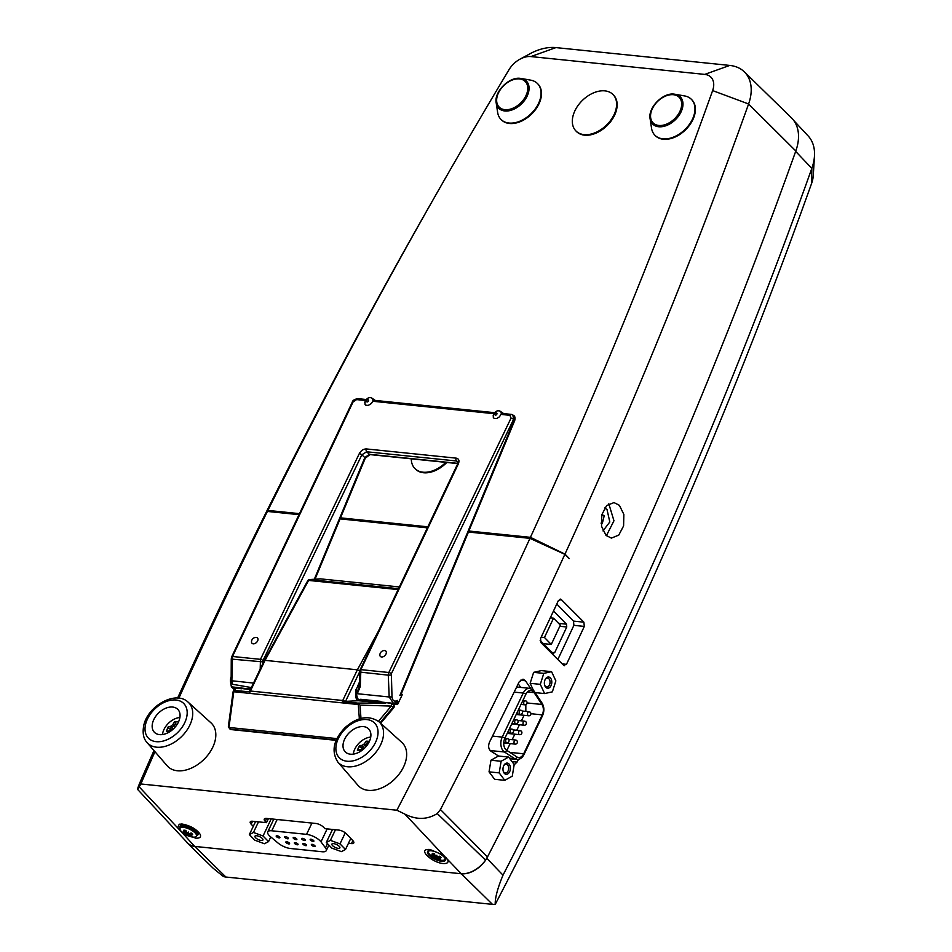 <?xml version="1.0" encoding="UTF-8"?>
<svg xmlns="http://www.w3.org/2000/svg" width="952" height="952" viewBox="0 0 952 952"><rect width="100%" height="100%" fill="white"/><g stroke="black" fill="none" stroke-linecap="round" stroke-linejoin="round"><path stroke-width="1.43" d="M493.124 415.976L493.517 414.382C495.04 411.823 496.718 410.633 498.527 410.824A4.903 3.368 130.8 0 1 498.979 410.836A4.903 3.368 130.8 0 1 500.181 411.252A4.903 3.368 130.8 0 1 501.287 413.751L499.491 416.774L496.635 418.582L494.064 418.321L493.315 417.416L493.481 414.608M500.181 411.252L503.084 413.204A5.319 3.653 130.8 0 1 503.322 413.382A5.319 3.653 130.8 0 1 503.537 413.596A5.319 3.653 -49.2 0 0 503.489 413.537M364.759 402.815L365.163 401.22C366.687 398.662 368.353 397.472 370.173 397.662A4.903 3.368 -49.2 0 1 370.625 397.674A4.903 3.368 -49.2 0 1 371.815 398.091A4.903 3.368 -49.2 0 1 372.934 400.59L373.85 400.411L371.137 403.612L368.281 405.421L365.699 405.159L364.961 404.255L365.128 401.447M384.644 650.561A3.82 2.535 -44.4 0 0 384.263 650.549A4.582 4.582 0 0 0 379.86 654.857A3.82 2.535 -44.4 0 0 381.573 656.987A3.82 2.535 -44.4 0 0 385.976 654.06A3.82 2.535 -44.4 0 0 384.644 650.561M256.278 637.4A3.82 2.535 -44.4 0 0 255.91 637.388A4.582 4.582 0 0 0 251.495 641.696A3.82 2.535 -44.4 0 0 253.22 643.826A3.82 2.535 -44.4 0 0 257.623 640.898A3.82 2.535 -44.4 0 0 256.278 637.4M231.717 656.821A2.047 0.75 25.3 0 1 231.752 656.69L352.276 402.184A2.047 0.75 25.3 0 1 353.049 401.97L232.526 656.475L260.467 659.343L359.297 453.616C361.07 450.51 363.438 448.951 366.377 448.939A2.047 1.345 95.9 0 0 366.33 449.058A2.047 1.345 95.9 0 0 366.651 451.772L361.843 454.818L263.014 660.545L262.823 663.58M366.377 448.939L456.21 458.15A2.047 1.345 95.9 0 0 456.151 458.269A2.047 1.345 95.9 0 0 456.472 460.982L366.651 451.772L369.388 454.294A2.047 1.345 95.9 0 0 369.983 454.592L457.769 463.588M375.171 400.435A5.319 3.653 -49.2 0 0 374.957 400.221A5.319 3.653 -49.2 0 0 374.719 400.042L371.815 398.091M401.113 694.234L402.41 694.413L399.899 695.484L400.435 694.21M456.21 458.15C458.864 458.733 459.59 460.613 458.376 463.779L360.891 669.637L360.249 686.689L357.262 693.711L359.499 687.213M356.238 689.593L356.453 688.867A7.176 4.7 -84.1 0 1 357.202 687.582L359.915 685.583M233.573 688.843L231.372 686.797L250.626 689.141M241.522 688.76L234.275 687.998L233.014 692.104L233.561 691.057L233.787 691.747L358.297 704.516L358.63 703.885L357.381 703.076L342.375 701.541A4.094 2.677 -84.1 0 1 342.744 700.493L357.381 669.815L378.432 631.164M235.465 687.808L235.073 690.533L233.561 691.057M231.633 675.646L231.455 682.465L232.466 684.262L251.376 687.57M231.372 686.797L230.61 682.346A7.164 4.427 -82.6 0 1 231.169 676.67M250.781 688.82L244.462 688.51L250.554 689.296M235.073 690.533L249.817 691.83M240.166 688.284L250.376 689.664M234.275 687.998L233.014 692.068M402.41 694.413L397.638 704.349L397.448 700.434L396.448 702.552L393.402 703.314L389.178 696.983L391.998 696.852C392.569 700.851 394.378 702.041 397.448 700.434M397.638 704.349L392.01 704.04M384.334 703.135L384.18 702.362M393.462 703.314L382.228 702.159A7.164 4.689 -84.1 0 1 380.348 701.315L379.896 702.397L380.633 703.028M399.899 695.484L514.306 419.844L513.485 415.346C514.949 416.06 515.365 417.785 514.723 420.522L514.723 420.522A2.047 0.643 -157.5 0 0 514.306 419.844L513.556 419.368L391.367 673.707L391.998 696.852M391.105 675.039L388.285 675.158L389.178 696.983L357.262 693.711L359.547 686.44L359.618 672.053L388.285 675.158L388.821 672.505L511.01 418.166A2.047 0.738 25.7 0 1 513.556 419.368L512.866 414.941L511.236 414.382A2.047 1.345 -84.1 0 1 511.676 414.548L512.866 414.941M232.419 656.725A2.047 0.643 -157.5 0 0 231.657 656.904L231.752 656.69A2.047 0.75 25.3 0 1 232.526 656.475L231.86 680.847L232.466 684.262M380.348 701.315L360.618 699.292L360.177 700.374L379.896 702.397M358.297 398.817A2.047 1.345 95.9 0 0 357.869 398.662L357.869 398.662A2.047 1.345 95.9 0 0 356.583 399.602L353.049 401.97M502.216 413.573L501.287 413.751L502.216 413.573M511.01 418.166L509.963 415.322A2.047 1.345 -84.1 0 1 511.236 414.382L501.823 413.418M260.205 669.042L260.467 659.343A2.047 0.738 25.7 0 1 263.014 660.545M231.657 656.904L231.265 658.891L231.955 659.129L262.752 661.866M360.856 700.993L360.177 700.374M458.376 463.779A2.047 0.75 -154.7 0 0 457.591 463.993L457.745 461.553L456.472 460.982L457.995 462.589M314.327 579.244L364.83 457.567L369.388 454.294L457.841 463.362M360.249 686.689L359.547 686.44M359.297 453.616A2.047 0.738 25.7 0 1 361.843 454.818L364.83 457.567A2.047 0.643 22.5 0 1 365.247 458.245L315.041 579.197M356.964 690.486L356.048 690.01L356.964 690.486M357.381 703.076L385.75 703.064L358.13 700.72L342.375 701.541M357.25 700.803A11.222 7.342 -84.1 0 1 356.048 690.01L359.082 682.858L359.57 683.346M391.593 704.992L391.212 703.635L393.128 704.611A2.047 1.238 117.4 0 1 393.235 707.086L391.272 706.075L378.456 721.283M358.63 703.885L359.999 705.123L360.987 718.427M233.787 691.747L228.956 727.471L336.948 738.609M264.251 660.569L307.793 580.637A2.047 0.833 28.6 0 1 308.579 580.411L265.037 660.355L250.4 691.021A2.047 0.738 25.5 0 0 249.626 691.235L264.251 660.569L265.037 660.355L357.381 669.815L359.749 670.922M391.272 706.075L359.999 705.123M228.956 727.471L228.373 726.364L233.014 692.104L228.373 726.364L228.956 727.471M320.634 578.887A2.047 1.345 95.9 0 0 320.491 578.864A2.047 1.345 95.9 0 0 320.336 578.852A2.047 1.535 -93.9 0 0 319.955 578.887M398.115 589.585L308.579 580.411A2.047 1.345 95.9 0 1 309.65 579.578A2.047 1.535 -93.9 0 0 309.448 579.578L320.146 578.852A2.047 2.047 0 0 1 320.491 578.864L399.376 586.944L320.336 578.852L309.65 579.578L398.543 588.693M439.05 189.305L433.422 199.17A4911.011 3259.077 135.6 0 0 260.896 522.934L267.917 510.415A4883.391 3240.751 135.6 0 1 439.05 189.305A4883.391 3240.751 135.6 0 1 509.011 69.698A19.968 13.257 135.6 0 1 520.006 59.155L529.99 53.752A47.588 31.583 135.6 0 1 555.932 47.6L729.756 65.426A47.588 31.583 135.6 0 1 744.333 71.852A47.588 31.583 135.6 0 1 748.593 103.982A4911.011 3259.077 135.6 0 1 564.964 554.112L569.248 558.562L564.857 554.35L529.955 538.356L468.432 532.037M427.365 527.836L340.078 518.876M299.011 514.663L267.405 511.426L260.788 523.172A4911.011 3259.077 135.6 0 0 177.607 698.054M153.986 750.569A4911.011 3259.077 135.6 0 0 141.491 778.903L139.718 783.056C136.933 790.017 136.755 791.302 139.206 786.887L140.837 783.972A4883.391 3240.751 135.6 0 1 154.95 751.687M178.869 698.161A4883.391 3240.751 135.6 0 1 267.405 511.426M140.837 783.972L396.865 810.223L404.909 814.138C416.417 819.969 427.198 819.779 437.254 813.567L485.544 860.132A23.74 15.756 135.6 0 1 460.851 873.71L195.148 846.459A23.74 15.756 135.6 0 1 187.532 842.913L137.528 789.327L139.206 786.887L177.726 827.919L179.214 824.218L182.356 824.075C190.697 825.753 196.671 829.24 200.277 834.523C201.241 837.201 199.67 838.403 195.553 838.129L181.951 832.405L177.726 827.919M529.955 538.356A4883.391 3240.751 135.6 0 1 396.865 810.223M564.857 554.35A4911.011 3259.077 135.6 0 1 440.443 809.557L437.254 813.567M793.849 120.618L808.141 135.934A49.123 32.606 135.6 0 1 811.83 168.385L795.67 151.392A49.682 32.963 135.6 0 0 795.753 151.154A49.682 32.963 -44.4 0 0 795.812 150.975A4912.546 3260.1 -44.4 0 1 795.753 151.154A4912.546 3260.1 -44.4 0 1 487.495 856.919L485.544 860.132M518.412 759.375A4912.153 3259.826 135.6 0 1 517.055 762.088L514.139 764.813M498.586 756.043L490.827 751.104C488.459 748.998 488.019 746.023 489.495 742.155A4911.332 3259.291 -44.4 0 0 519.114 681.965L523.029 679.157L525.444 680.751L530.74 688.558M605.984 535.369L601.533 526.289L601.807 514.746L606.638 505.56L613.992 502.573L619.383 505.31L623.846 514.389L623.596 525.932L618.764 535.107L611.374 538.106L605.984 535.369M566.464 664.329L563.584 665.258L540.974 642.659L540.558 638.423A4911.344 3259.303 -44.4 0 0 558.419 600.51L561.275 599.57L583.873 622.18L584.314 626.416A4912.189 3259.862 135.6 0 1 566.464 664.329L562.215 663.889M564.524 665.734L563.584 665.258M560.335 599.094L561.275 599.57L559.336 599.367M608.828 503.834L613.957 520.78L606.365 535.738M551.565 671.66L555.861 680.882L552.374 691.842L544.592 693.58L540.308 684.345L543.794 673.385L551.565 671.66L541.414 670.613L533.632 672.35L530.145 683.31L533.346 690.188L529.645 688.332A10.234 6.7 95.9 0 0 523.243 693.044L502.228 737.098A10.234 6.7 95.9 0 0 503.477 751.176A10.234 6.7 95.9 0 0 504.465 751.997L514.746 758.696A2.047 1.464 -56.9 0 0 516.912 756.959L506.631 750.271A8.187 5.355 -84.1 0 1 505.833 749.617A8.187 5.355 -84.1 0 1 504.834 738.347L525.849 694.294A8.187 5.355 -84.1 0 1 530.966 690.521A8.187 5.355 -84.1 0 1 533.418 691.783A8.187 5.355 -84.1 0 1 534.12 692.651L541.95 704.48A8.187 5.355 -84.1 0 1 542.247 714.881L523.683 753.794A8.187 5.355 -84.1 0 1 518.566 757.566A8.187 5.355 -84.1 0 1 516.912 756.959M544.592 693.58L535.107 692.604M546.412 687.844A5.641 3.689 95.9 0 0 551.41 684.678A5.641 3.689 95.9 0 0 549.744 677.384A5.641 3.689 95.9 0 0 545.187 679.49A5.641 3.689 95.9 0 0 544.615 685.095A5.641 3.689 95.9 0 0 546.412 687.844M545.032 679.811A4.415 2.892 -84.1 0 1 547.602 678.133A4.415 2.892 -84.1 0 1 548.459 678.431A4.415 2.892 -84.1 0 1 549.923 683.488A4.415 2.892 -84.1 0 1 546.71 686.916A4.415 2.892 -84.1 0 1 545.853 686.618A4.415 2.892 -84.1 0 1 544.532 684.75M543.794 673.385L533.632 672.35M540.308 684.345L530.145 683.31M520.006 59.155A19.968 13.257 135.6 0 1 530.895 56.573L704.73 74.399A19.968 13.257 135.6 0 1 712.631 90.583L748.593 103.982L795.812 150.975A49.123 32.606 -44.4 0 0 791.421 117.81L744.333 71.852M447.654 859.656L447.761 859.894C448.725 862.583 447.154 863.785 443.037 863.5C433.219 862.821 419.427 851.076 426.698 849.601L429.84 849.446L443.43 855.158L461.292 873.757A23.134 15.351 -44.4 0 0 486.793 858.276L503.001 875.174C497.622 888.109 495.028 897.855 495.207 904.4A4893.911 3247.724 -44.4 0 0 811.592 183.45A31.047 20.599 -44.4 0 0 813.27 175.632L814.448 156.402M253.244 826.395L251.138 824.158A6.14 2.297 26.3 0 1 250.245 821.909A6.14 2.297 26.3 0 1 252.589 821.255L266.441 822.671L265.168 821.326A6.14 2.297 26.3 0 1 264.287 819.077A6.14 2.297 26.3 0 1 266.62 818.423L315.874 823.468A6.14 2.297 26.3 0 1 323.656 827.324L324.93 828.668L338.781 830.084A6.14 2.297 26.3 0 1 346.564 833.94L352.894 840.687A6.14 2.297 26.3 0 1 353.787 842.925A6.14 2.297 26.3 0 1 351.455 843.591L348.468 843.282M329.344 845.59L328.69 845.519M446.452 857.907A9.829 3.558 25.5 0 1 446.369 858.097L445.334 860.287A9.829 3.558 -154.5 0 0 445.227 858.704A9.829 3.558 -154.5 0 0 443.846 856.812A9.829 3.558 -154.5 0 0 428.888 850.909A9.829 3.558 -154.5 0 0 427.591 851.826A9.829 3.558 -154.5 0 0 429.078 855.301A9.829 3.558 -154.5 0 0 438.408 860.632A9.829 3.558 -154.5 0 0 445.334 860.287M445 858.276A9.08 3.284 25.5 0 1 440.728 860.18A20.468 20.468 0 0 1 430.566 855.324A9.08 3.284 25.5 0 1 429.935 854.729A9.08 3.284 25.5 0 1 429.364 850.814M438.979 856.455L438.087 857.99A20.242 17.219 36.8 0 0 440.348 858.787A20.242 19.778 -179.4 0 1 437.979 858.192L438.455 857.692A20.408 16.624 -41.9 0 0 441.192 857.681A5.783 2.094 -154.5 0 0 440.597 856.955A5.783 2.094 -154.5 0 0 439.741 856.205A20.408 9.77 134 0 1 437.599 856.812L436.611 856.491L436.885 855.241A20.242 0.666 -53 0 1 436.052 856.229L435.183 855.658A20.408 9.556 -82.6 0 1 434.35 853.611A5.783 2.094 -154.5 0 0 432.267 853.397A20.408 16.482 93.6 0 0 433.957 855.539L433.517 856.395A20.408 15.339 151.2 0 1 431.304 855.336A5.783 2.094 -154.5 0 0 431.899 856.062A5.783 2.094 -154.5 0 0 432.743 856.824A20.408 11.055 -56.5 0 0 434.374 857.276L435.314 857.716L436.254 856.467L435.873 857.978L436.789 858.43A20.408 10.841 107.9 0 0 438.134 859.406L438.098 858.609M438.027 858.561L438.027 858.561A20.408 15.196 -99.4 0 0 440.217 859.62A5.783 2.094 -154.5 0 1 438.134 859.406M433.398 856.348L432.743 856.824M198.968 832.524A9.829 3.558 25.5 0 1 198.885 832.714L197.849 834.904A9.829 3.558 -154.5 0 0 197.742 833.333A9.829 3.558 -154.5 0 0 183.843 825.42A9.829 3.558 -154.5 0 0 181.404 825.539A9.829 3.558 -154.5 0 0 180.106 826.443A9.829 3.558 -154.5 0 0 180.178 827.954M196.624 835.797A9.829 3.558 -154.5 0 0 197.849 834.904M147.013 742.524L167.159 765.789A30.702 20.373 -44.4 0 0 183.95 770.454A30.702 20.373 -44.4 0 0 211.439 749.783A30.702 20.373 -44.4 0 0 211.023 722.889L188.21 702.231C175.537 689.855 147.298 706.313 143.681 725.852C142.395 733.23 143.514 738.788 147.013 742.524A28.834 19.135 -44.4 0 0 162.792 746.903A28.834 19.135 -44.4 0 0 192.137 718.593A28.834 19.135 -44.4 0 0 188.21 702.231M163.066 734.456A16.374 10.865 135.6 0 1 154.403 732.29A16.374 10.865 135.6 0 1 154.652 717.975A16.374 10.865 135.6 0 1 169.159 707.217A16.374 10.865 135.6 0 1 177.822 709.395A16.374 10.865 135.6 0 1 177.572 723.71A16.374 10.865 135.6 0 1 163.066 734.456M178.619 721.687A28.738 20.408 -131.3 0 0 176.751 721.664A28.738 20.408 -131.3 0 0 174.549 721.854L176.655 725.126M556.777 604.02L573.497 621.109L573.889 625.345A4898.326 3250.664 135.6 0 1 557.824 659.498M518.233 683.774L520.637 687.403M180.106 826.443L181.154 824.253A9.829 3.558 25.5 0 1 181.308 824.004M427.591 851.826L428.638 849.636A9.829 3.558 25.5 0 1 428.793 849.386M186.021 841.294A23.134 15.351 -44.4 0 0 187.615 843.293A23.134 15.351 -44.4 0 0 194.708 846.423L181.951 832.405M495.207 904.4A22.098 14.673 135.6 0 1 492.481 904.364L225.898 877.03A22.098 14.673 135.6 0 1 223.399 876.53L213.308 868.367M814.472 156.009A49.123 32.606 -44.4 0 1 811.83 168.385A4911.999 3259.731 135.6 0 1 502.989 875.186M795.67 151.392A4912.546 3260.1 135.6 0 1 486.793 858.276M267.917 510.415L299.487 513.652M340.495 517.852L427.853 526.813M468.86 531.014L530.431 537.333L564.964 554.112M712.631 90.583A4883.391 3240.751 135.6 0 1 530.431 537.333M691.676 99.639A25.585 16.981 135.6 0 1 691.902 99.853A25.585 16.981 135.6 0 1 689.664 125.033A25.585 16.981 135.6 0 1 663.33 139.266A25.585 16.981 135.6 0 1 655.309 135.624A25.585 16.981 135.6 0 1 655.095 135.41M537.773 83.859A25.585 16.981 135.6 0 1 537.987 84.074A25.585 16.981 135.6 0 1 535.762 109.242A25.585 16.981 135.6 0 1 509.427 123.486A25.585 16.981 135.6 0 1 501.406 119.845A25.585 16.981 135.6 0 1 501.192 119.631M613.314 94.855A26.002 17.255 135.6 0 1 613.588 95.117A26.002 17.255 135.6 0 1 614.552 115.299A26.002 17.255 135.6 0 1 576.424 131.471A26.002 17.255 135.6 0 1 576.162 131.186M446.785 462.47A26.002 17.255 135.6 0 1 415.405 469.05A26.002 17.255 135.6 0 1 415.143 468.765M674.206 94.141C662.937 92.38 647.812 107.79 650.097 118.726A19.373 12.852 -44.4 0 0 658.701 126.747A19.373 12.852 -44.4 0 0 680.799 112.431A19.373 12.852 -44.4 0 0 675.111 94.272L674.206 94.141A19.373 12.852 -44.4 0 0 657.035 101.709A19.373 12.852 -44.4 0 0 650.097 118.726L651.549 128.234A25.585 16.981 -44.4 0 0 654.881 135.196A25.585 16.981 -44.4 0 0 662.901 138.837A25.585 16.981 -44.4 0 0 689.236 124.593A25.585 16.981 -44.4 0 0 691.473 99.413A25.585 16.981 -44.4 0 0 684.583 95.926L675.111 94.272A19.373 12.852 -44.4 0 0 674.242 94.153M497.646 112.455A25.585 16.981 -44.4 0 0 500.978 119.405A25.585 16.981 -44.4 0 0 508.999 123.046A25.585 16.981 -44.4 0 0 535.333 108.814A25.585 16.981 -44.4 0 0 537.559 83.633A25.585 16.981 -44.4 0 0 530.68 80.146L521.196 78.481A19.373 12.852 -44.4 0 0 520.339 78.361L521.196 78.481A19.373 12.852 -44.4 0 1 526.884 96.652A19.373 12.852 -44.4 0 1 504.786 110.968A19.373 12.852 -44.4 0 1 496.194 102.935L497.646 112.455M614.016 114.752A26.002 17.255 135.6 0 1 575.889 130.924A26.002 17.255 135.6 0 1 574.925 110.741A26.002 17.255 135.6 0 1 613.052 94.569A26.002 17.255 135.6 0 1 614.016 114.752M445.81 462.363A26.002 17.255 135.6 0 1 414.87 468.503A26.002 17.255 135.6 0 1 411.3 458.828M402.755 743.333A30.702 20.373 -44.4 0 0 401.863 742.453L379.063 721.806A28.834 19.135 -44.4 0 1 379.884 722.627A28.834 19.135 -44.4 0 1 371.946 756.59A28.834 19.135 -44.4 0 1 338.115 762.373A28.834 19.135 -44.4 0 1 337.865 762.088L358 785.352A30.702 20.373 -44.4 0 0 358.273 785.65A30.702 20.373 -44.4 0 0 394.295 779.498A30.702 20.373 -44.4 0 0 402.755 743.333M368.817 729.125A16.374 10.865 135.6 0 1 364.438 748.296A16.374 10.865 135.6 0 1 345.255 751.854A16.374 10.865 135.6 0 1 345.1 751.699A16.374 10.865 135.6 0 1 349.479 732.516A16.374 10.865 135.6 0 1 368.662 728.958A16.374 10.865 135.6 0 1 368.817 729.125M353.311 754.115A15.66 10.389 135.6 0 1 370.745 737.074M369.4 741.382A28.738 18.54 -127.2 0 0 368.4 741.263A28.738 18.54 -127.2 0 0 366.306 741.168A29.345 19.207 95.9 0 0 364.295 743.905A28.988 20.837 159.1 0 0 363.164 744.631A28.988 20.837 159.1 0 0 362.058 745.392A29.345 10.615 -154.5 0 0 359.654 745.571A28.738 25.823 62.8 0 0 357.381 750.319A29.345 10.615 25.5 0 1 359.797 750.14A28.988 6.009 56.5 0 0 360.118 751.009A28.988 6.009 56.5 0 0 360.308 751.497M361.582 750.652A27.929 5.783 -123.5 0 1 361.248 749.712L359.797 750.14M362.058 745.392L362.522 747.058A27.929 20.075 -20.9 0 1 364.021 745.999A27.929 20.075 -20.9 0 1 365.604 745.011A28.179 18.445 -84.1 0 1 367.555 742.31L366.306 741.168M364.295 743.905L365.592 745.011M364.057 748.653L362.51 747.07A28.179 10.198 25.5 0 0 360.142 747.225L359.654 745.571M368.007 743.928L367.555 742.31M366.556 745.975L365.616 745.011M360.142 747.225L363.426 749.212M361.26 749.712A28.179 10.198 -154.5 0 0 358.88 749.867L357.381 750.319M361.927 750.402L361.248 749.712M162.471 734.551A15.66 10.389 135.6 0 1 179.904 717.499M171.979 730.148L168.813 728.458L168.183 726.864A28.738 24.645 56 0 0 166.433 731.624L167.838 731.112A28.179 12.316 -159.9 0 1 170.372 730.577A27.929 3.368 -128.2 0 0 170.682 731.124M175.43 726.733L174.311 725.579A28.179 17.112 -91.7 0 1 175.906 722.877M166.433 731.624A29.345 12.816 20.1 0 1 169.016 731.053A28.988 3.487 51.8 0 0 169.468 731.838A28.988 3.487 51.8 0 0 169.504 731.898M174.549 721.854A29.345 17.814 88.3 0 0 172.895 724.603A28.988 21.396 149.5 0 0 171.812 725.436A28.988 21.396 149.5 0 0 170.753 726.293A29.345 12.816 -159.9 0 0 168.183 726.864M169.016 731.053L170.372 730.577M168.813 728.458A28.179 12.316 20.1 0 1 171.348 727.923A27.929 20.623 -30.5 0 1 172.788 726.709A27.929 20.623 -30.5 0 1 174.299 725.591L172.895 724.603M170.753 726.293L172.824 729.434M435.373 858.276L436.766 855.384M434.6 854.325L433.945 856.015A20.242 17.243 15.7 0 1 431.899 854.729A20.242 19.754 -126.4 0 0 433.838 856.205L433.517 856.395M432.851 853.516L432.267 853.397L432.851 853.516A5.105 1.845 25.5 0 1 433.695 853.527A5.105 1.845 25.5 0 1 434.35 853.635M266.441 822.671L268.44 818.613M271.772 830.787L306.556 834.357A10.639 3.856 25.5 0 1 320.979 841.842L325.477 847.863A10.639 3.856 25.5 0 1 326.238 850.648A10.639 3.856 25.5 0 1 322.204 851.754L290.479 848.506A10.639 3.856 25.5 0 1 277.996 842.996L270.428 836.665A10.639 3.856 25.5 0 1 267.738 831.905A10.639 3.856 25.5 0 1 271.772 830.787L277.163 819.505M313.565 840.473A2.047 0.738 25.5 0 1 313.874 841.199A2.047 0.738 25.5 0 1 312.435 841.27A2.047 0.738 25.5 0 1 310.483 840.152A2.047 0.738 25.5 0 1 310.173 839.438A2.047 0.738 25.5 0 1 311.613 839.366A2.047 0.738 25.5 0 1 313.565 840.473M305.068 839.604A2.047 0.738 25.5 0 1 305.378 840.33A2.047 0.738 25.5 0 1 303.938 840.402A2.047 0.738 25.5 0 1 301.986 839.283A2.047 0.738 25.5 0 1 301.677 838.557A2.047 0.738 25.5 0 1 303.117 838.486A2.047 0.738 25.5 0 1 305.068 839.604M297.762 843.853A2.047 0.738 25.5 0 1 298.071 844.579A2.047 0.738 25.5 0 1 296.631 844.65A2.047 0.738 25.5 0 1 294.68 843.543A2.047 0.738 25.5 0 1 294.37 842.817A2.047 0.738 25.5 0 1 295.822 842.746A2.047 0.738 25.5 0 1 297.762 843.853M288.075 837.855A2.047 0.738 25.5 0 1 288.385 838.581A2.047 0.738 25.5 0 1 286.945 838.652A2.047 0.738 25.5 0 1 284.993 837.546A2.047 0.738 25.5 0 1 284.684 836.82A2.047 0.738 25.5 0 1 286.135 836.748A2.047 0.738 25.5 0 1 288.075 837.855M289.265 842.984A2.047 0.738 25.5 0 1 289.575 843.71A2.047 0.738 25.5 0 1 288.135 843.781A2.047 0.738 25.5 0 1 286.183 842.675A2.047 0.738 25.5 0 1 285.886 841.949A2.047 0.738 25.5 0 1 287.325 841.877A2.047 0.738 25.5 0 1 289.265 842.984M296.572 838.736A2.047 0.738 25.5 0 1 296.881 839.45A2.047 0.738 25.5 0 1 295.441 839.521A2.047 0.738 25.5 0 1 293.49 838.414A2.047 0.738 25.5 0 1 293.18 837.689A2.047 0.738 25.5 0 1 294.632 837.617A2.047 0.738 25.5 0 1 296.572 838.736M306.258 844.721A2.047 0.738 25.5 0 1 306.568 845.447A2.047 0.738 25.5 0 1 305.128 845.519A2.047 0.738 25.5 0 1 303.176 844.412A2.047 0.738 25.5 0 1 302.867 843.686A2.047 0.738 25.5 0 1 304.307 843.615A2.047 0.738 25.5 0 1 306.258 844.721M314.755 845.602A2.047 0.738 25.5 0 1 315.064 846.316A2.047 0.738 25.5 0 1 313.625 846.387A2.047 0.738 25.5 0 1 311.673 845.281A2.047 0.738 25.5 0 1 311.363 844.555A2.047 0.738 25.5 0 1 312.803 844.483A2.047 0.738 25.5 0 1 314.755 845.602M279.579 836.986A2.047 0.738 25.5 0 1 279.888 837.712A2.047 0.738 25.5 0 1 278.448 837.784A2.047 0.738 25.5 0 1 276.496 836.677A2.047 0.738 25.5 0 1 276.199 835.951A2.047 0.738 25.5 0 1 277.639 835.88A2.047 0.738 25.5 0 1 279.579 836.986M331.808 848.101L326.298 842.472L330.403 840.366L339.995 843.877L345.505 849.505L341.399 851.612L331.808 848.101M332.51 829.454L326.298 842.472M339.221 846.328A4.415 1.595 25.5 0 1 339.888 847.887A4.415 1.595 25.5 0 1 336.782 848.042A4.415 1.595 25.5 0 1 332.581 845.65A4.415 1.595 25.5 0 1 331.915 844.091A4.415 1.595 25.5 0 1 335.021 843.936A4.415 1.595 25.5 0 1 339.221 846.328M335.461 829.751L330.403 840.366M258.504 821.862L253.446 832.476L263.05 835.987L268.547 841.616L264.442 843.722L254.85 840.211L249.353 834.583L253.446 832.476M271.201 818.887L263.05 835.987M262.264 838.438A4.415 1.595 25.5 0 1 262.93 839.997A4.415 1.595 25.5 0 1 259.825 840.152A4.415 1.595 25.5 0 1 255.624 837.76A4.415 1.595 25.5 0 1 254.957 836.201A4.415 1.595 25.5 0 1 258.075 836.046A4.415 1.595 25.5 0 1 262.264 838.438M255.564 821.552L249.353 834.583M270.773 836.951L268.547 841.616M345.278 832.81L339.995 843.877M350.776 838.426L345.505 849.505M180.011 828.311L180.428 827.455A9.104 3.296 25.5 0 1 181.618 826.598A9.104 3.296 25.5 0 1 183.879 826.503A9.104 3.296 25.5 0 1 196.778 833.833A9.104 3.296 25.5 0 1 196.874 835.297L196.457 836.153A9.104 3.296 25.5 0 1 193.006 837.106A9.104 3.296 25.5 0 1 192.268 836.998A20.468 20.468 0 0 1 181.999 832.107A9.104 3.296 25.5 0 1 181.392 831.524A9.104 3.296 25.5 0 1 180.011 828.311A9.104 3.296 25.5 0 1 183.474 827.359A9.104 3.296 25.5 0 1 195.089 832.929A9.104 3.296 25.5 0 1 196.457 836.153M190.448 833.274L189.555 834.809A20.242 17.219 36.8 0 0 191.828 835.594A20.242 19.778 -179.4 0 1 189.448 835.011L189.924 834.511A20.408 16.624 -41.9 0 0 192.661 834.499A5.783 2.094 -154.5 0 0 192.066 833.773A5.783 2.094 -154.5 0 0 191.209 833.012A20.408 9.77 134 0 1 189.067 833.631L188.079 833.309L188.353 832.048A20.242 0.666 -53 0 1 187.52 833.036L186.663 832.476A20.408 9.556 -82.6 0 1 185.819 830.43A5.783 2.094 -154.5 0 0 183.736 830.215A20.408 16.482 93.6 0 0 185.426 832.346L184.985 833.214A20.408 15.339 151.2 0 1 182.772 832.155A5.783 2.094 -154.5 0 0 183.367 832.881A5.783 2.094 -154.5 0 0 184.212 833.631A20.408 11.055 -56.5 0 0 185.854 834.095L186.782 834.523L187.722 833.274L187.342 834.797L188.258 835.249A20.408 10.841 107.9 0 0 189.603 836.225L189.567 835.416M189.496 835.38L189.496 835.38A20.408 15.196 -99.4 0 0 191.697 836.439A5.783 2.094 -154.5 0 1 189.603 836.225M184.866 833.167L184.212 833.631M186.842 835.082L188.234 832.203M186.08 831.132L185.414 832.822A20.242 17.243 15.7 0 1 183.367 831.536A20.242 19.754 -126.4 0 0 185.319 833.024L184.985 833.214M184.319 830.334L183.736 830.215L184.319 830.334A5.105 1.845 25.5 0 1 185.164 830.346A5.105 1.845 25.5 0 1 185.83 830.453M524.088 715.321A4898.326 3250.664 135.6 0 1 521.398 720.831M519.471 724.758A4898.326 3250.664 135.6 0 1 516.769 730.255M514.842 734.182A4898.326 3250.664 135.6 0 1 512.128 739.68M510.189 743.607A4898.326 3250.664 135.6 0 1 506.821 750.402M525.837 704.682L525.825 711.394M516.234 714.452L528.658 715.797A2.047 2.047 0 0 0 530.335 712.334A2.047 2.047 0 0 0 529.086 711.727A2.047 1.345 95.9 0 0 527.634 713.119A2.047 1.345 95.9 0 0 528.051 715.487A2.047 1.345 95.9 0 0 528.658 715.797M507.202 733.385L519.661 734.67A2.047 2.047 0 0 0 521.327 731.207A2.047 2.047 0 0 0 520.078 730.601A2.047 1.345 95.9 0 0 518.626 732.005A2.047 1.345 95.9 0 0 519.042 734.361A2.047 1.345 95.9 0 0 519.661 734.67M511.724 723.925L524.159 725.234A2.047 2.047 0 0 0 525.837 721.771A2.047 2.047 0 0 0 524.576 721.164A2.047 1.345 95.9 0 0 523.124 722.568A2.047 1.345 95.9 0 0 523.552 724.924A2.047 1.345 95.9 0 0 524.159 725.234M489.042 771.858L494.623 779.295L504.786 780.331L499.205 772.893L501.109 761.267L508.606 757.066L498.455 756.031L490.958 760.22L489.042 771.858L499.205 772.893M508.606 757.066L514.199 764.504L512.283 776.142L504.786 780.331M503.12 770.703A5.641 3.689 95.9 0 0 503.227 771.179A5.641 3.689 95.9 0 0 507.868 773.857A5.641 3.689 95.9 0 0 510.272 766.705A5.641 3.689 95.9 0 0 507.44 763.111A5.641 3.689 95.9 0 0 503.798 765.575A5.641 3.689 95.9 0 0 503.12 770.703M503.656 765.896A4.415 2.892 -84.1 0 1 506.226 764.218A4.415 2.892 -84.1 0 1 508.57 767.038A4.415 2.892 -84.1 0 1 505.322 773A4.415 2.892 -84.1 0 1 503.144 770.834M501.109 761.267L490.958 760.22M604.71 507.952L606.995 509.463L609.816 521.97L602.985 530.895M601.093 523.029L602.271 523.6L604.234 515.687L601.664 515.365M553.517 610.994L566.5 624.179L566.761 626.987A4898.326 3250.664 135.6 0 1 554.671 652.667L552.779 653.298L540.153 640.387M553.398 653.607L552.779 653.298M544.449 637.483L551.256 644.444A4898.326 3250.664 -44.4 0 0 560.347 625.143L553.528 618.181A4898.326 3250.664 135.6 0 1 544.449 637.483L541.164 637.15M553.528 618.181L550.292 617.848M551.256 644.444L543.33 643.635M358.868 689.331L358.868 689.331A2.047 0.643 -157.5 0 1 358.107 689.486M495.004 413.942A1.238 0.845 130.8 0 1 496.861 414.132A1.238 0.845 130.8 0 1 495.004 413.942M360.784 669.887A2.047 0.643 -157.5 0 0 360.011 670.065L360.106 669.851A2.047 0.75 -154.7 0 1 360.891 669.637L388.821 672.505A2.047 0.738 25.7 0 1 391.367 673.707M509.963 415.322L500.919 414.394M493.874 413.68L372.553 401.232M365.508 400.518L356.583 399.602M368.495 400.97A1.238 0.845 -49.2 0 0 366.639 400.78A1.238 0.845 -49.2 0 0 368.495 400.97M230.61 682.346L231.455 682.465M384.192 702.409L397.591 704.159M231.324 680.728L253.518 683.072M359.618 672.053L360.011 670.065A2.047 0.643 -157.5 0 0 360.308 670.648M457.591 463.993L360.106 669.851A2.047 0.75 -154.7 0 0 360.082 669.982M357.809 700.755A4.058 2.392 -33.5 0 0 357.857 698.697L359.273 700.839M359.63 671.826L345.433 701.6M250.031 692.068A4.094 2.677 95.9 0 1 250.4 691.021L342.744 700.493A2.047 0.738 -154.5 0 1 345.219 701.612M359.356 718.903L358.297 704.516M229.289 727.578L230.491 729.184L336.294 740.037M359.558 685.214L358.488 684.119M359.558 684.928L358.571 683.929M380.074 722.723L393.235 707.086L393.747 707.752A2.047 2.047 0 0 0 393.128 704.611A2.047 1.238 117.4 0 0 392.783 704.528M231.181 729.589A2.047 1.345 -84.1 0 1 230.491 729.184A2.047 1.38 -36.6 0 1 229.741 728.768A2.047 2.047 0 0 0 231.181 729.589L336.151 740.358M487.495 856.919L440.443 809.557M443.43 855.158L404.909 814.138M145.525 724.555A24.74 16.422 135.6 0 1 170.717 700.267A24.74 16.422 135.6 0 1 186.687 717.118A24.74 16.422 135.6 0 1 161.507 741.418A24.74 16.422 135.6 0 1 145.525 724.555M584.314 626.416L573.889 625.345M583.873 622.18L573.497 621.109M517.055 762.088L511.986 761.576M525.444 680.751L520.339 680.228M351.455 843.591L352.883 840.676M492.481 904.364L461.292 873.757M194.708 846.423L225.898 877.03M811.83 168.385L811.592 183.45M729.756 65.426L704.73 74.399M555.932 47.6L530.895 56.573M368.067 752.508A24.74 16.422 135.6 0 1 339.031 757.459A24.74 16.422 135.6 0 1 345.838 728.316A24.74 16.422 135.6 0 1 374.886 723.353A24.74 16.422 135.6 0 1 368.067 752.508M434.374 857.276L435.088 855.443M436.789 858.43L437.742 856.788M438.741 858.954A5.105 1.845 25.5 0 1 438.039 858.823M519.53 78.921A18.266 12.126 135.6 0 1 525.932 95.7A18.266 12.126 135.6 0 1 504.869 109.67A18.266 12.126 135.6 0 1 498.467 92.891A18.266 12.126 135.6 0 1 519.53 78.921M520.256 78.361A19.373 12.852 -44.4 0 0 503.12 85.93A19.373 12.852 -44.4 0 0 496.194 102.935C493.898 91.999 509.034 76.6 520.304 78.361M673.445 94.712A18.266 12.126 135.6 0 1 679.847 111.491A18.266 12.126 135.6 0 1 658.772 125.45A18.266 12.126 135.6 0 1 652.37 108.671A18.266 12.126 135.6 0 1 673.445 94.712M265.168 821.326L266.608 818.423M251.138 824.158L252.566 821.255M306.556 834.357L311.947 823.075M320.979 841.842L327.143 828.894M325.477 847.863L327.476 843.674M185.854 834.095L186.556 832.262M188.258 835.249L189.21 833.595M190.221 835.773A5.105 1.845 25.5 0 1 189.507 835.642M514.187 692.104L523.243 693.044A2.047 0.738 -154.5 0 1 524.647 693.472A2.047 0.738 -154.5 0 1 525.849 694.294M507.844 738.883A2.047 1.345 95.9 0 0 507.226 738.573L504.846 738.336A2.047 0.738 -154.5 0 0 503.632 737.526A2.047 0.738 -154.5 0 0 502.228 737.098L492.517 736.098M490.137 750.533L504.465 751.997A2.047 1.464 123.1 0 0 506.631 750.271M509.415 758.149L514.746 758.696A10.234 6.7 95.9 0 0 516.817 759.446L509.855 758.732M516.817 759.446C519.887 759.565 522.279 757.935 523.993 754.519A2.047 0.738 -154.5 0 0 523.993 754.519A2.047 0.738 -154.5 0 0 523.683 753.794L509.867 752.377M523.993 754.519L542.557 715.606A2.047 0.738 -154.5 0 0 542.247 714.881L530.918 713.714M541.986 703.04A2.047 1.214 146.5 0 1 542.116 703.183A2.047 1.214 146.5 0 1 542.2 703.361A2.047 1.214 146.5 0 1 541.95 704.48L527.099 702.957M527.467 691.961L534.12 692.651A2.047 1.214 -33.5 0 0 534.37 691.533A2.047 1.214 -33.5 0 0 534.286 691.354L533.346 690.188M506.809 742.643A2.047 2.047 0 0 0 508.487 739.18A2.047 2.047 0 0 0 507.226 738.573A2.047 1.345 95.9 0 0 505.774 739.978A2.047 1.345 95.9 0 0 506.202 742.334A2.047 1.345 95.9 0 0 506.809 742.643L503.775 742.334M516.186 740.358A2.047 1.345 95.9 0 0 515.579 740.037A2.047 1.345 95.9 0 0 514.128 741.441A2.047 1.345 95.9 0 0 514.544 743.798A2.047 1.345 95.9 0 0 515.163 744.107L503.739 742.941M512.355 729.411A2.047 1.345 95.9 0 0 511.748 729.101A2.047 1.345 95.9 0 0 510.296 730.505A2.047 1.345 95.9 0 0 510.712 732.861A2.047 1.345 95.9 0 0 511.331 733.171L507.499 732.778M521.363 710.537A2.047 1.345 95.9 0 0 520.744 710.228A2.047 1.345 95.9 0 0 519.304 711.62A2.047 1.345 95.9 0 0 519.721 713.988A2.047 1.345 95.9 0 0 520.327 714.298L516.496 713.905M516.865 719.974A2.047 1.345 95.9 0 0 516.246 719.664A2.047 1.345 95.9 0 0 514.794 721.069A2.047 1.345 95.9 0 0 515.21 723.425A2.047 1.345 95.9 0 0 515.829 723.734L511.998 723.341M525.885 701.065A2.047 1.345 95.9 0 0 525.266 700.755A2.047 1.345 95.9 0 0 523.814 702.148A2.047 1.345 95.9 0 0 524.231 704.516A2.047 1.345 95.9 0 0 524.85 704.825L521.018 704.432M529.693 712.037A2.047 1.345 95.9 0 0 529.086 711.727L522.16 711.013M520.684 730.91A2.047 1.345 95.9 0 0 520.078 730.601L513.164 729.886M525.195 721.473A2.047 1.345 95.9 0 0 524.576 721.164L517.662 720.45M566.761 626.987L559.812 626.285M554.671 652.667L551.886 652.382M566.5 624.179L558.598 623.37M514.723 420.522L401.006 694.508M360.356 699.922L358.547 699.732M366.246 399.519L357.869 398.662C354.43 399.281 352.561 400.459 352.276 402.184M494.6 412.68L373.458 400.257M231.169 677.872L231.265 658.891M365.247 458.245L369.983 454.592M356.952 690.605C356.131 692.711 356.429 695.4 357.857 698.697M355.988 689.343L356.893 690.259M393.747 707.752L380.681 723.27M228.528 727.138L229.741 728.768M382.775 703.242L385.56 703.052M249.626 691.235L249.364 691.926M309.448 579.578A2.047 2.047 0 0 0 307.793 580.637M439.503 856.193L440.8 857.502M213.581 868.64L187.615 843.293M379.063 721.806C368.781 714.881 357.488 716.785 345.159 727.53C333.474 739.752 331.046 751.271 337.865 762.088M438.027 857.823L438.479 856.598M437.801 858.287L438.408 856.621M433.886 856.407L434.814 854.848M434.112 855.943L434.802 854.801M432.648 853.599L434.505 853.789M328.88 845.114L326.238 850.648M273.807 819.16L267.738 831.905M195.279 830.442L196.778 833.833M190.971 833.012L192.268 834.321M185.188 825.634L181.618 826.598M189.496 834.642L189.948 833.417M189.269 835.094L189.876 833.44M185.354 833.214L186.283 831.667M185.592 832.75L186.271 831.62M184.117 830.418L185.973 830.608M529.645 688.332L516.674 686.999M534.286 691.354L542.116 703.183C544.294 706.991 544.437 711.132 542.557 715.606M524.85 704.825A2.047 2.047 0 0 0 526.527 701.362A2.047 2.047 0 0 0 525.266 700.755L522.886 700.505M515.829 723.734A2.047 2.047 0 0 0 517.507 720.271A2.047 2.047 0 0 0 516.246 719.664L513.866 719.414M520.327 714.298A2.047 2.047 0 0 0 522.005 710.835A2.047 2.047 0 0 0 520.744 710.228L518.364 709.978M511.331 733.171A2.047 2.047 0 0 0 512.997 729.708A2.047 2.047 0 0 0 511.748 729.101L509.368 728.863M515.163 744.107A2.047 2.047 0 0 0 516.829 740.644A2.047 2.047 0 0 0 515.579 740.037L508.606 739.323M601.771 514.901L602.961 515.02M601.128 523.481L602.271 523.6"/></g></svg>
